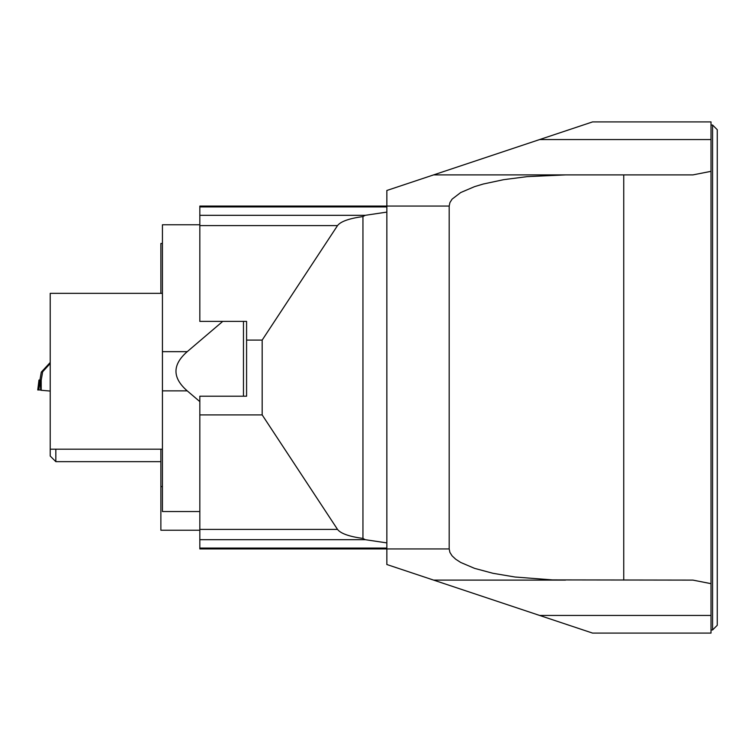 <?xml version="1.0" encoding="UTF-8"?>
<svg xmlns="http://www.w3.org/2000/svg" width="755" height="755" viewBox="0 0 755 755"><rect width="100%" height="100%" fill="white"/><g stroke="black" fill="none" stroke-linecap="round" stroke-linejoin="round"><path stroke-width="1.13" d="M449.187 206.068L386.853 206.068L386.853 206.927L199.83 206.927L199.83 206.068L386.853 206.068L386.853 190.477L433.606 174.896L565.514 174.896L527.094 176.642L503.632 179.671L483.266 184.022L474.565 186.636L460.71 192.544L452.103 199.131L449.923 202.576L449.187 206.068L449.187 548.932L449.923 552.424L452.103 555.869L455.718 559.228L460.71 562.456L474.565 568.364L492.987 573.3L515.042 577.018L552.49 579.906L692.892 580.104L711.012 583.662L711.012 633.096L592.571 633.096L539.58 615.429L711.012 615.429M565.514 580.104L433.606 580.104L386.853 564.523L386.853 548.932L199.83 548.932L199.83 511.531L162.429 511.531L162.429 390.873L187.24 390.873L199.83 401.603L199.83 396.205L243.469 396.205L243.469 321.394L222.744 321.394L187.24 351.66C172.215 364.731 172.215 377.802 187.24 390.873M717.25 377.5L717.25 625.3L712.578 629.972L712.578 125.028L717.25 129.7L717.25 377.5M539.58 139.571L592.571 121.904L711.012 121.904L711.012 139.571L539.58 139.571L433.606 174.896M711.012 583.662L711.012 139.571M711.012 171.338L692.892 174.896L565.514 174.896M623.743 174.896L623.743 580.104M433.606 580.104L539.58 615.429M199.83 530.227L160.872 530.227L160.872 449.187M162.429 243.469L160.872 243.469L160.872 293.346M160.872 486.598L162.429 486.598M222.744 321.394L199.83 321.394L199.83 224.773L162.429 224.773L162.429 390.873M199.83 401.603L199.83 511.531M162.429 293.346L50.217 293.346L50.217 449.187L162.429 449.187M55.832 449.187L55.832 461.654L160.872 461.654M55.832 461.654L50.217 456.048L50.217 449.187M50.217 391.062L40.902 390.241L40.855 380.067L40.043 380.067L40.685 389.967L37.75 389.967L38.967 380.067L40.043 380.067M41.214 390.269L41.214 380.058L39.921 380.048L41.289 372.13L50.217 362.466M41.214 380.058L42.676 371.753L41.289 372.13M50.217 363.504L42.676 371.753M40.015 380.067L38.798 389.967L37.75 389.967L40.685 389.967M386.853 206.927L386.853 542.902L365.222 539.683L199.83 539.683M199.83 548.073L386.853 548.073L386.853 542.902M386.853 548.073L386.853 548.932L449.187 548.932M199.83 414.901L262.174 414.901L262.174 340.099L337.523 225.594L199.83 225.594L199.83 321.394M199.83 224.773L199.83 215.317L365.222 215.317L362.947 216.553L362.947 538.447L365.222 539.683M199.83 206.927L199.83 215.317M262.174 414.901L337.523 529.406C340.637 533.511 349.112 536.522 362.947 538.447M243.469 396.205L246.583 396.205L246.583 340.099L262.174 340.099M246.583 340.099L246.583 321.394L243.469 321.394M386.853 212.098L365.222 215.317M362.947 216.553C349.112 218.478 340.637 221.489 337.523 225.594M162.429 351.66L187.24 351.66M199.83 529.406L337.523 529.406M711.012 629.972L712.578 629.972M711.012 125.028L712.578 125.028M38.967 380.067L37.75 389.967"/></g></svg>
